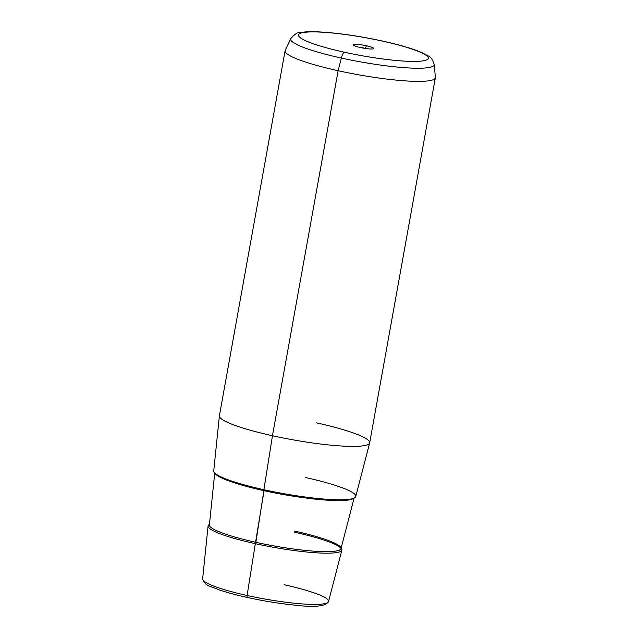 <?xml version="1.0" encoding="UTF-8"?>
<svg xmlns="http://www.w3.org/2000/svg" width="638" height="638" viewBox="0 0 638 638"><rect width="100%" height="100%" fill="white"/><g stroke="black" fill="none" stroke-linecap="round" stroke-linejoin="round"><path stroke-width="0.96" d="M365.287 48.344A8.055 1.124 -169.8 0 1 366.451 48.616A8.055 1.124 10.2 0 0 365.287 48.344A8.055 1.124 10.2 0 0 359.832 47.427A8.055 1.124 -169.8 0 1 365.287 48.344L366.419 45.776L365.287 48.344M219.384 415.896A76.345 10.623 10.2 0 0 272.458 435.73L263.893 489.705A72.158 10.041 -169.8 0 1 213.73 470.956L219.384 415.896M369.649 442.931L355.757 496.516A72.158 10.041 -169.8 0 1 263.893 489.705L272.458 435.73A76.345 10.623 10.2 0 0 369.649 442.931A76.345 10.623 10.2 0 0 316.615 422.882M285.082 50.769A76.345 10.623 10.2 0 0 338.132 70.714L272.458 435.73A76.345 10.623 -169.8 0 1 219.4 415.785L285.082 50.769M272.458 435.73L338.132 70.714A76.345 10.623 10.2 0 0 435.347 77.812L369.673 442.828A76.345 10.623 -169.8 0 1 272.458 435.73M360.358 47.539A10.479 1.459 -169.8 0 1 353.141 45.027A10.479 1.459 -169.8 0 1 366.419 45.776A10.479 1.459 -169.8 0 1 373.557 48.695A10.479 1.459 -169.8 0 1 360.358 47.539A10.479 1.459 10.2 0 0 373.246 48.831A10.479 1.459 10.2 0 0 366.419 45.776A10.479 1.459 10.2 0 0 353.524 44.485A10.479 1.459 10.2 0 0 360.358 47.539M247.105 595.485A63.967 8.9 -169.8 0 1 202.637 578.865A63.967 8.9 10.2 0 0 247.105 595.485L255.328 543.68L247.105 595.485A63.967 8.9 10.2 0 0 328.546 601.522A63.967 8.9 -169.8 0 1 247.105 595.485A2.424 0.646 102.4 0 0 247.313 597.471A2.424 0.646 -77.6 0 1 247.105 595.485M264.012 489.713L255.878 542.316A66.862 9.307 10.2 0 0 341.003 548.632A66.862 9.307 -169.8 0 1 255.878 542.316L255.328 543.68A67.979 9.458 -169.8 0 1 209.447 524.46A67.979 9.458 10.2 0 0 208.068 526.023A67.979 9.458 10.2 0 0 255.328 543.68A67.979 9.458 10.2 0 0 341.872 550.092A67.979 9.458 10.2 0 0 341.123 548.146A67.979 9.458 -169.8 0 1 255.328 543.68L264.068 490.686A70.858 9.865 -169.8 0 1 215.046 473.3A70.858 9.865 10.2 0 0 264.068 490.686L263.965 489.697M208.068 526.023L202.637 578.865C205.109 586.553 210.636 585.939 218.746 589.735C226.522 592.399 236.044 594.975 247.313 597.471C263.526 601.004 279.133 603.54 294.142 605.063C314.47 607.583 325.938 606.403 328.546 601.522A63.967 8.9 10.2 0 0 284.101 584.719M290.776 38.631A72.939 10.152 10.2 0 0 341.346 58.05L338.132 70.714A76.345 10.623 -169.8 0 1 285.202 50.386L290.776 38.631C294.708 34.157 297.611 32.195 299.469 32.729C304.206 31.748 310.714 31.469 319 31.9C337.893 32.937 359.138 36.007 382.736 41.103A7.273 1.946 102.4 0 0 382.449 41.111A65.913 9.171 -169.8 0 1 425.418 60.331A65.913 9.171 -169.8 0 1 344.321 52.204A65.913 9.171 -169.8 0 1 301.351 32.985A65.913 9.171 -169.8 0 1 382.449 41.111A7.273 1.946 -77.6 0 1 382.736 41.103C400.193 44.963 413.536 48.935 422.763 53.01C429.31 57.157 430.794 54.916 434.239 64.446A72.939 10.152 -169.8 0 1 341.346 58.05A72.939 10.152 10.2 0 0 434.239 64.446L435.363 77.405A76.345 10.623 -169.8 0 1 338.132 70.714L341.346 58.05A7.273 1.946 -77.6 0 1 344.321 52.204A65.913 9.171 10.2 0 0 425.418 60.331A65.913 9.171 10.2 0 0 382.449 41.111A65.913 9.171 10.2 0 0 301.351 32.985A65.913 9.171 10.2 0 0 344.321 52.204A7.273 1.946 102.4 0 0 341.346 58.05A72.939 10.152 -169.8 0 1 290.776 38.631M263.893 489.705A72.158 10.041 10.2 0 0 352.67 498.605A72.158 10.041 10.2 0 0 305.634 477.559M353.707 498.246A70.858 9.865 -169.8 0 1 264.068 490.686A70.858 9.865 10.2 0 0 353.707 498.246M255.878 542.316A66.862 9.307 -169.8 0 1 209.392 524.946A66.862 9.307 10.2 0 0 255.878 542.316M294.62 532.236C315.651 536.965 330.029 541.471 337.749 545.753C342.654 549.111 339.934 547.579 340.931 548.361L341.003 548.632A66.862 9.307 10.2 0 0 294.549 531.071M328.546 601.522L341.872 550.092M341.003 548.632L354.281 497.377M209.392 524.946L214.807 472.28"/></g></svg>
